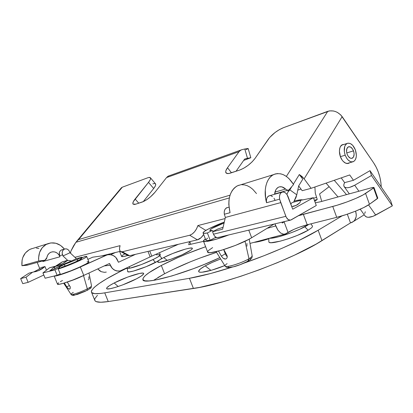 <?xml version="1.0" encoding="UTF-8"?>
<svg xmlns="http://www.w3.org/2000/svg" width="413" height="413" viewBox="0 0 413 413"><rect width="100%" height="100%" fill="white"/><g stroke="black" fill="none" stroke-linecap="round" stroke-linejoin="round"><path stroke-width="0.62" d="M127.813 271.769C129.068 273.101 146.006 267.428 155.484 262.456L153.13 259.689M163.754 257.547L167.322 260.464L163.754 257.547L160.946 259.085L163.754 257.547C174.286 252.023 193.48 245.967 192.344 248.611C192.081 249.416 190.212 250.737 186.743 252.565C177.017 257.769 158.504 263.819 157.781 262.09L158.355 260.882L157.699 261.95L158.024 262.234L159.976 262.26L170.941 259.261L182.04 254.836L190.785 250.18L191.9 249.266L192.35 248.585L192.133 248.167L189.789 248.13L185.287 249.132L172.737 253.489L163.754 257.547M114.179 282.977L118.164 286.503L114.179 282.977L109.337 285.729L106.802 287.804L106.554 288.475L107.029 288.868L110.07 288.718L115.521 287.345L122.532 284.955L136.589 278.765C125.919 284.459 107.53 290.509 106.662 288.672C106.162 287.742 108.665 285.848 114.179 282.977C125.784 276.906 144.839 270.897 143.652 273.778C143.306 274.795 140.952 276.457 136.589 278.765L141.36 275.977L143.559 274L143.6 273.406L142.934 273.107L139.666 273.401L127.617 277.097L114.179 282.977M304.804 226.783L308.113 230.237L311.423 227.945L312.264 227.031L312.476 226.009M260.629 240.588L261.228 241.027L260.629 240.588M268.687 238.802C262.209 240.934 257.309 242.121 253.99 242.364L261.341 240.996L268.687 238.802M205.22 265.858L210.924 270.386L205.22 265.858L200.444 268.93L198.601 271.171L198.921 271.857L200.078 272.208L202.055 272.203L212.029 270.066L224.749 265.58C212.628 270.587 200.031 273.509 198.787 271.744C198.039 270.654 200.181 268.693 205.22 265.858C209.572 263.473 214.714 261.171 220.645 258.951L212.174 262.415L205.22 265.858M157.843 277.577L164.586 273.752C180.316 265.518 197.641 258.383 216.557 252.348L199.711 258.151L190.264 261.852L172.417 269.772L164.586 273.752L161.323 265.466C174.472 258.703 189.237 252.457 205.622 246.721L187.089 253.701L177.874 257.588L161.323 265.466L149.093 272.642L145.231 275.641L143.156 278.083L143.037 279.838L144.973 280.819L148.969 280.938L154.958 280.148L172.035 275.91L193.434 268.677L204.538 264.325L219.83 257.635C186.459 273.535 141.902 285.693 142.872 279.451C142.893 276.576 149.041 271.914 161.323 265.466L164.586 273.752L153.455 280.406M91.562 292.368L94.716 300.148C95.227 302.326 99.739 302.796 108.252 301.557L104.742 292.853L189.443 278.295L193.418 288.48C225.199 284.242 293.922 258.765 321.98 240.629L350.487 222.901L351.959 222.421C355.898 220.222 357.116 216.458 355.608 211.136L356.295 215.034L356.114 216.939L354.7 220.212L353.528 221.451L350.487 222.901L347.323 214.182L350.487 222.901L316.224 244.052L294.619 255.1L277.453 262.653L259.106 269.87L240.583 276.359L222.875 281.774L199.82 287.365L108.252 301.557L100.818 302.249L96.286 301.655L95.119 300.901L94.675 299.874L94.933 298.578L97.453 295.295M321.98 240.629L318.155 230.237L342.145 215.834L318.155 230.237C301.738 240.18 272.286 253.319 243.587 263.282L264.32 255.601L282.239 248.192L298.527 240.717L318.155 230.237L321.98 240.629M126.435 268.378L120.457 271.382L126.435 268.378M104.742 292.853C96.275 294.247 91.825 293.942 91.387 291.934C91.779 287.804 101.469 280.954 120.457 271.382L106.456 278.93L99.28 283.452L94.241 287.36L91.645 290.478L91.35 291.681L91.763 292.626L94.758 293.653L100.695 293.447L104.742 292.853L108.252 301.557L193.418 288.48L189.443 278.295L104.742 292.853M232.003 267.175C215.023 272.621 200.837 276.328 189.443 278.295L210.578 273.53L232.003 267.175M203.547 241.342L188.72 244.744L189.495 241.688L188.72 244.744L203.547 241.342M189.758 241.626L190.785 244.269L189.758 241.626M127.663 271.62L129.383 271.888L133.507 271.047L146.176 266.669L158.355 260.882L160.946 259.085L161.545 258.006M268.827 238.394L268.853 242.059L269.622 242.545L271.217 242.705L280.288 241.156L288.708 238.637L297.468 235.364L308.113 230.237L304.928 226.83M326.074 183.135L338.02 196.949L326.074 183.135M334.256 180.295L346.507 194.626L334.256 180.295M269.116 242.333C271.227 244.79 297.618 236.695 308.113 230.237M160.946 259.085L155.484 262.456L152.96 259.617M129.264 266.808L129.816 268.192C138.923 266.452 161.643 256.365 160.259 254.733L158.36 256.643L154.137 259.034L141.391 264.563L129.816 268.192L129.264 266.808M126.301 268.218C126.476 268.646 127.648 268.636 129.816 268.192L126.853 268.512L126.301 268.218M160.156 254.573L156.321 254.826M271.702 237.625L271.909 238.182C280.969 237.124 302.734 228.983 308.821 224.362L299.817 229.22L291.418 232.664L278.579 236.783L271.909 238.182L271.702 237.625M268.899 238.373L271.909 238.182L268.899 238.373M120.555 251.543L119.677 251.471L120.555 251.543M119.625 251.481L121.587 256.396C121.783 256.932 123.869 256.623 127.844 255.471L123.281 256.571L121.608 256.458L122.547 255.306L124.881 253.866M294.484 201.012C298.867 199.897 301.588 199.525 302.657 199.902L300.019 199.866L294.484 201.012M353.502 150.879C354.581 154.472 354.173 156.919 352.294 158.22C350.265 158.788 348.541 157.451 347.126 154.199L346.574 151.896L346.827 148.742L348.262 146.878L350.384 146.925L352.475 148.85L353.843 152.005L354.117 154.271L353.456 157.09L351.742 158.386L350.286 158.153L348.169 156.238L347.126 154.199C346.053 150.611 346.445 148.164 348.309 146.858C350.358 146.269 352.088 147.606 353.502 150.879L346.755 152.929L353.502 150.879M340.384 156.656L345.185 155.205C343.471 149.47 344.096 145.557 347.059 143.466C350.353 142.511 353.125 144.653 355.386 149.898C357.111 155.649 356.46 159.568 353.435 161.648C350.198 162.552 347.452 160.404 345.185 155.205L340.384 156.656M345.185 155.205L346.863 158.484L347.916 159.8L350.255 161.545L351.448 161.906L353.642 161.545L355.325 159.816L356.238 157.002L356.362 155.314L355.386 149.898L352.717 145.35L350.41 143.579L348.082 143.156L347.013 143.487L345.294 145.169L344.71 146.46L344.297 151.519L345.185 155.205M107.008 254.955L80.359 266.999L83.772 275.404L109.517 263.479L112.207 268.383L115.088 270.458L118.428 271.16L120.353 270.902L150.151 256.881L147.993 251.409L150.151 256.881L178.364 244.295L151.772 256.132L149.743 250.996L151.772 256.132L120.106 270.964L116.734 270.99L113.56 269.575L111.082 266.927L109.517 263.479L83.772 275.404L73.029 279.942L63.241 283.323L59.033 284.309L57.464 284.092C57.159 285.744 72.378 280.747 83.772 275.404L80.359 266.999C69.663 271.904 55.296 276.839 54.232 276.008L59.802 274.934L73.266 270.045L106.218 255.265L92.698 257.191L87.866 259.364L92.698 257.191L106.218 255.265L107.855 254.723L111.273 254.744L114.447 256.194L115.79 257.392L116.905 258.848L118.459 262.276L135.495 254.336L118.459 262.276L115.79 257.392L112.919 255.301L109.564 254.547L103.549 255.451M115.325 252.544L110.715 254.64L115.325 252.544M104.437 272.337L101.216 271.671L97.778 268.915L99.739 270.83L101.216 271.671L104.437 272.337L106.296 272.09M110.23 265.26L104.303 265.895L110.23 265.26M54.155 276.029L57.464 284.092L58.708 282.745M60.313 281.718L62.487 280.499M299.079 186.511L298.516 186.697L299.079 186.511M216.655 237.506L214.621 237.909L216.655 237.506M228.719 234.956C215.349 240.087 203.351 242.885 203.423 241.027L205.349 238.864L203.495 240.64L203.573 241.285L206.5 241.491L216.928 239.013L228.719 234.956M251.656 237.738L248.781 230.139L251.656 237.738L248.533 239.499L235.606 245.353L221.27 250.335L210.795 252.627L208.849 252.637L207.646 251.966C206.851 255.838 239.798 245.291 251.656 237.738L274.093 224.063L251.656 237.738M284.113 221.889L284.774 221.497L284.113 221.889L288.037 232.405L284.113 221.889L282.291 223.015L281.976 222.168L282.291 223.015L284.113 221.889M374.008 187.533L371.153 187.874L373.259 187.425L373.935 187.456L373.889 187.755L363.115 194.9L355.97 198.359L346.832 201.988L337.225 205.194L298.48 215.715L303.323 214.264L307.205 224.77C299.456 226.882 293.065 229.427 288.037 232.405L284.955 234.119L283.561 234.212L280.618 232.994L277.856 230.093L274.934 223.861L275.708 225.937L267.066 228.343L275.708 225.937L277.856 230.093L280.618 232.994L283.561 234.212L285.636 233.892L294.03 229.329L299.286 227.233L307.205 224.77L303.323 214.264L332.749 206.464L336.714 217.336L307.205 224.77L336.714 217.336C348.262 214.492 364.343 208.075 369.459 204.28L365.562 193.423C360.379 197.063 344.261 203.475 332.749 206.464L336.714 217.336L345.96 214.636L355.531 211.172L363.822 207.512L369.459 204.28L365.562 193.423L373.595 187.987L377.394 198.622L369.459 204.28L377.797 198.137L374.008 187.533L373.595 187.987L377.394 198.622L377.787 198.111M371.153 187.874L320.622 201.72L315.295 202.824L320.622 201.72L371.153 187.874M301.005 189.097L297.788 190.088L301.005 189.097M329.14 186.681L319.569 193.95L321.748 201.41L319.569 193.95L329.14 186.681M314.763 201.374L317.246 199.448L315.279 193.165L314.902 187.001L315.279 193.165L317.246 199.448L314.365 200.295L317.246 199.448L314.763 201.374M377.467 197.987L377.725 198.049M313.601 198.214L316.482 197.362L313.601 198.214M207.703 251.543L208.503 250.495L212.618 247.619M349.615 162.753L348.846 163.223C346.59 164.069 344.359 163.016 342.145 160.068L340.42 156.749L339.393 151.132L339.904 147.818L340.503 146.491L342.258 144.746L344.189 144.374L342.341 144.71C338.577 146.233 338.443 155.061 342.145 160.068L343.229 161.4L345.629 163.145L348.02 163.481L349.615 162.753M344.618 182.629L341.246 177.879L344.618 182.629L353.456 180.29L344.618 182.629C343.735 184.244 343.559 185.535 344.086 186.506C345.784 188.504 349.315 188.075 354.684 185.231L358.912 191.224L354.684 185.231L349.62 187.388L347.421 187.755L345.65 187.6L344.432 186.95L343.838 185.845L343.905 184.374L344.618 182.629M349.703 174.947L353.456 180.29L369.996 170.662L390.621 200.682L369.996 170.662L371.478 175.515L392.35 205.85L390.621 200.682L392.35 205.85L371.478 175.515L354.684 185.231L371.478 175.515L369.996 170.662L353.456 180.29L349.703 174.947L311.113 188.313L302.208 190.713L298.671 185.958L302.208 190.713L311.113 188.313L349.703 174.947M142.263 202.029L135.655 204.198L143.688 201.451L147.018 199.525L150.544 196.815L154.989 192.257L166.553 177.58L239.06 151.669L227.511 167.724L225.916 170.652L225.704 171.813L226.505 173.305L228.833 173.496L239.669 170.068L230.48 173.083C228.084 173.837 226.572 173.734 225.937 172.773C225.369 171.694 225.896 170.011 227.511 167.724L231.456 172.763L227.511 167.724L239.06 151.669L240.939 150.027L241.972 149.656L240.371 150.363L239.06 151.669L166.553 177.58L154.989 192.257C150.962 196.96 146.723 200.217 142.263 202.029M205.56 230.263L197.879 225.581L225.116 218.554L197.879 225.581L196.562 228.828L194.533 231.817L192.117 234.073L189.696 235.25L122.289 251.77L120.72 251.641L119.755 250.428L119.533 248.321L120.085 245.647L74.898 257.304L120.085 245.647C119.212 248.543 119.357 250.5 120.513 251.512L122.289 251.77L189.696 235.25L197.404 239.834L201.069 237.681L203.671 234.512C201.756 237.429 199.67 239.204 197.404 239.834L129.599 255.714L197.404 239.834L189.696 235.25C193.403 233.872 196.134 230.65 197.879 225.581L205.56 230.263L206.583 230.01L205.56 230.263L205.431 230.702L205.56 230.263M120.286 251.316L101.681 255.91L120.286 251.316M76.488 241.548L121.37 187.786L122.32 187.182L78.609 239.576L75.858 242.312L70.912 251.058L70.509 253.184L70.912 251.058L73.55 245.89L75.858 242.312L78.609 239.576L230.041 195.184L78.609 239.576L122.32 187.182L147.735 177.802L122.32 187.182L121.143 188.054M373.646 162.877L340.87 115.036L337.488 112.455L335.537 111.567L333.508 110.989L329.548 110.865L283.499 127.669L327.772 111.319L286.364 176.428L327.772 111.319C333.317 109.92 338.113 111.686 342.155 116.626L304.128 178.819L311.113 188.313L304.128 178.819L342.155 116.626L373.646 162.877C378.329 170.032 380.858 178.08 381.235 187.022L380.884 182.51L379.893 177.234L378.318 172.076L376.212 167.234L373.646 162.877M268.357 139.176L255.048 158.411L269.622 137.55L275.053 132.511L279.364 129.646L283.499 127.669C277.304 130.307 272.255 134.142 268.357 139.176M138.747 203.181L135.118 198.978L148.51 182.365L153.682 188.498L143.249 201.652L153.682 188.498C155.402 186.289 156.031 184.761 155.572 183.914L150.461 177.827C150.9 178.653 150.249 180.166 148.51 182.365L133.353 201.606L132.821 203.532L133.058 204.125L134.499 204.471L135.655 204.198L132.986 204.032C132.49 203.082 133.203 201.399 135.118 198.978L138.747 203.181M239.669 170.068L243.711 168.236L248.079 165.365L252.069 161.906L255.048 158.411C250.867 163.775 245.745 167.663 239.669 170.068M150.461 177.827C150.084 177.291 149.176 177.28 147.735 177.802L148.856 177.476L150.311 177.657L150.538 178.906L150.167 179.887L148.51 182.365L153.682 188.498L155.314 186L155.67 185.014L155.438 183.754M302.765 179.211L298.697 185.845L296.777 194.807L298.697 185.845L302.765 179.211L299.327 174.544L302.765 179.211M152.81 183.826L154.818 183.486L155.417 183.733M244.682 159.01L236.05 171.25L244.682 159.01L250.815 157.751L243.696 160.414L250.82 157.72L247.495 158.318L244.795 149L241.972 149.656L244.795 149L247.495 158.318L244.682 159.01M75.858 242.312L229.329 197.941L75.858 242.312M288.166 190.171L288.155 191.647L286.927 194.451L288.155 191.647L289.828 189.841L291.552 187.063L289.079 190.806L288.155 191.647L288.16 190.171M293.648 202.158L295.987 197.512L296.777 194.807L289.828 189.841L296.777 194.807L293.648 202.158M127.023 254.351L128.009 255.575L129.599 255.714L122.289 251.77L129.599 255.714L127.803 255.446L120.921 251.734M293.369 184.136L299.327 174.544L301.996 176.49L304.128 178.819L299.327 174.544L293.369 184.136M245.988 149.604L247.867 148.783M248.156 148.53L244.795 149L248.151 148.51L250.82 157.72M168.421 176.052L169.449 175.68L167.859 176.372L166.553 177.58L168.421 176.052L240.939 150.027M365.314 211.781L364.669 213.567M364.958 215.808L366.605 217.047L368.417 217.305L373.13 216.288L392.35 205.85L375.706 215.07L368.541 204.9L375.706 215.07C370.368 217.749 366.785 217.997 364.958 215.813L360.239 209.19M63.7 283.189L70.99 294.34C70.953 295.486 81.134 292.074 87.329 288.842L86.957 290.494L87.329 288.842C81.5 291.877 71.893 295.192 71.098 294.459C70.706 294.18 71.439 293.493 73.297 292.399M63.907 264.671L65.414 265.977L63.907 264.671L59.467 267.02L58.883 267.609L59.549 267.701L58.894 267.639C58.878 267.242 60.546 266.251 63.907 264.671L77.675 259.23L63.907 264.671M60.257 268.027L59.549 267.701L54.919 269.865L49.359 271.284L55.058 266.318L49.575 267.753L42.947 272.916L49.359 271.284L54.862 266.535L54.521 268.878L49.359 271.284L42.947 272.916L45.131 278.217L57.149 275.301L45.131 278.217L42.947 272.916L49.575 267.753L57.665 265.879L55.058 266.318L54.521 268.878L61.088 265.404L71.495 260.97L67.598 260.309L62.988 255.936L62.559 254.888L59.591 255.724L60.014 256.762L42.9 261.527L42.622 260.918L42.9 261.527L60.014 256.762L59.591 255.724L62.559 254.888C61.738 252.219 62.373 250.288 64.459 249.096C66.209 248.492 67.737 249.018 69.038 250.66L70.029 252.735L76.379 258.698L82.042 257.191L82.259 257.722L82.042 257.191L77.675 259.23L77.03 261.202L77.675 259.23L82.042 257.191L76.379 258.698L71.495 260.97L76.379 258.698L70.029 252.735L62.988 255.936L70.029 252.735L69.038 250.66L67.954 249.566L66.632 248.941L65.239 248.874L63.948 249.369L62.931 250.366L62.317 251.739L62.187 253.319L62.988 255.936L67.598 260.309L71.495 260.97C63.297 264.243 57.639 266.881 54.521 268.878L49.359 271.284L54.919 269.865L59.549 267.701L60.257 268.027M66.751 286.844L64.351 282.993L66.751 286.844L69.467 285.497L66.751 286.844L67.417 287.778L66.751 286.844M67.314 282.027L70.318 287.159L70.107 288.785L68.904 289.038L67.417 287.778L68.166 288.568M69.885 286.168L70.318 287.159L70.107 288.785L69.58 289.121L68.604 288.888M83.529 275.585C78.109 278.186 72.833 280.293 67.711 281.893L75.233 279.229L83.529 275.585L87.329 288.842L83.529 275.585L85.068 274.8L83.529 275.585M87.143 261.734L88.181 261.599M88.826 261.734L88.387 262.42L86.059 263.922L79.477 267.175L70.845 270.809L60.443 274.454C69.988 271.79 89.895 262.88 88.852 261.801L86.689 256.447C87.685 257.418 67.727 266.24 58.202 268.987L75.145 262.069L81.129 258.987L81.583 258.445L80.809 258.404L85.001 256.442L86.591 256.334L86.214 257.041L83.865 258.497L77.252 261.697L68.604 265.311L58.202 268.987L60.443 274.454L58.202 268.987L62.642 266.906C69.384 264.847 81.924 259.271 81.588 258.507L81.547 258.605M80.483 259.41L80.809 258.404L81.588 258.507M41.305 267.51L44.96 266.535L38.151 270.82L28.951 273.153L20.65 278.599L26.029 277.231L32.575 272.203L28.951 273.153L20.65 278.599L22.751 283.654L20.65 278.599L26.029 277.231L32.575 272.203L35.988 271.542L39.23 270.36L42.24 268.677L44.96 266.535L46.462 270.179L44.96 266.535L41.305 267.51L37.779 269.854L41.305 267.51M34.506 271.594L37.779 269.854L33.463 272.043L38.151 270.82M36.112 271.511L36.907 271.145L36.112 271.511M39.746 268.6L37.201 262.436L39.746 268.6M55.357 266.297L62.136 261.956L67.598 260.309L64.206 262.844L57.665 265.879L60.794 264.707L67.665 260.479L62.136 261.956L59.384 264.15L56.333 265.874M60.195 273.855L57.149 275.301L54.919 269.865L57.149 275.301L60.195 273.855M43.814 275.022L28.151 282.342L22.751 283.654L28.151 282.342L26.029 277.231L28.151 282.342L43.814 275.022M33.2 248.29L30.294 249.194C24.145 252.41 21.362 257.918 21.946 265.719L38.734 260.99L45.022 260.226L46.504 258.734L46.845 257.66L44.888 260.283L27.144 265.223L44.021 260.5L38.734 260.99L21.946 265.719L27.144 265.223L44.191 260.479M46.845 257.66C47.34 255.053 48.667 253.241 50.825 252.24C54.81 251.042 57.872 252.549 60.014 256.762L58.791 254.645L57.066 253.009L55.012 252.013L52.828 251.76L50.727 252.281L48.915 253.525L47.572 255.384L46.845 257.66M38.734 260.99C38.104 252.916 40.902 247.232 47.139 243.944C53.685 241.538 59.462 243.252 64.464 249.091L60.592 245.425L55.853 243.247L50.83 242.911L46.08 244.475L42.167 247.8L39.555 252.513L38.564 258.089L38.734 260.99M31.522 248.719L29.251 249.715L25.384 252.952L22.792 257.526L22.08 260.159L21.946 265.719L28.13 264.95M38.874 248.471L36.401 248.094M62.244 249.741L61.491 249.958C59.41 251.15 58.775 253.071 59.591 255.724L59.353 252.591L59.962 251.223L60.979 250.232L62.244 249.741M73.953 294.299L73.369 295.016M73.566 295.181L77.329 294.443L85.408 291.237M88.114 289.849L90.256 288.32L90.344 288.037L89.564 287.887M91.459 285.77C91.846 286.183 90.473 287.205 87.329 288.842C90.111 287.402 91.516 286.421 91.547 285.904L88.986 272.988M80.809 258.404L85.001 256.442L86.689 256.447M88.965 278.801L88.841 276.746M88.274 279.787L88.681 279.487M71.041 294.423C71.97 295.388 73.003 295.667 74.144 295.274L86.864 290.52M251.987 255.508C252.575 256.081 251.574 257.154 248.982 258.734L247.888 261.052M223.794 249.566L226.938 255.275L227.145 257.567L226.556 258.543L225.612 259.039L224.471 258.972L223.288 258.368L221.337 256.091L225.302 253.845L223.676 249.602L225.968 255.219L227.269 256.705M216.154 251.693L224.992 265.972C225.013 268.228 241.75 263.215 248.982 258.734L245.012 241.269L248.982 258.734C251.14 257.428 252.204 256.452 252.162 255.812C252.42 257.676 251.197 259.328 248.492 260.768M203.113 233.066L205.824 240.098C205.953 240.707 207.409 240.764 210.186 240.273L215.307 237.542L210.186 240.273L206.727 240.578L205.824 240.092M205.86 239.819L207.605 238.12M224.083 222.984L212.297 228.286L210.294 229.623L209.835 230.439L212.179 230.48L207.378 232.973L203.945 233.36L203.191 233.149L203.108 232.684L204.884 231.058L208.988 228.704L224.3 222.065C212.901 226.35 202.664 231.533 203.062 232.937C203.175 233.5 204.616 233.51 207.378 232.973L212.179 230.48L209.819 230.413C210.289 229.019 215.049 226.546 224.083 222.984M213.5 231.234L212.179 230.48L213.495 231.234M296.044 205.457L299.864 202.757L300.71 200.3L313.415 197.703L300.71 200.3L292.079 202.576L290.824 204.022L292.079 202.576L300.71 200.3L299.864 202.757L297.324 204.833L293.116 206.474L296.044 205.457L291.764 206.562M240.691 184.797L237.367 185.824C229.705 190.698 227.269 199.655 230.051 212.69L224.331 214.254L225.374 217.444L280.747 202.623L286.307 217.357L288.259 219.639L290.504 220.16L316.286 205.514L313.415 197.703L292.74 209.195L287.025 194.59L285.553 192.969L283.901 192.091L282.275 192.076L280.881 192.923L279.9 194.538L279.462 196.712L279.632 199.164L280.747 202.623L225.374 217.444L222.638 229.2L212.545 231.734L213.485 234.186L285.848 216.324L279.632 199.164L266.561 202.731C263.102 190.656 266.37 177.962 273.478 174.647C280.747 171.86 287.453 175.148 293.602 184.513L288.909 189.959C287.846 190.419 286.741 190.119 285.6 189.066L274.95 192.097L285.6 189.066L281.981 186.898L279.56 186.826L278.434 187.218L276.509 188.818L275.755 189.99L274.578 194.291C274.96 190.734 276.256 188.374 278.47 187.203C280.799 186.196 283.173 186.815 285.6 189.066L286.715 189.866L287.856 190.171L288.919 189.954L293.602 184.513L288.909 178.545L286.235 176.336L283.437 174.735L280.592 173.79M277.784 173.537L275.084 173.997L272.57 175.164L270.329 177.007L268.424 179.485L266.912 182.525L265.853 186.056L265.27 189.959L265.631 198.426L266.561 202.731C266.086 199.36 266.819 197.094 268.76 195.927L269.72 195.654L267.846 196.588L266.855 198.178L266.406 200.32L266.561 202.731L279.632 199.164C279.136 195.736 279.854 193.434 281.79 192.257C284.345 191.477 286.457 192.969 288.124 196.748L292.74 209.195L313.415 197.703L316.286 205.514L290.953 220.015C288.894 220.599 287.19 219.37 285.848 216.324L213.485 234.186L214.466 235.931L215.808 237.134L217.3 237.614L218.72 237.299M238.982 185.179L236.453 186.33L234.181 188.127L232.24 190.517L230.691 193.444L229.576 196.82L228.941 200.548L228.807 204.518L230.051 212.69L224.331 214.254L224.218 211.977L224.703 209.949L225.715 208.426L227.609 207.517L226.639 207.791C224.677 208.926 223.913 211.079 224.331 214.254L225.374 217.444L222.638 229.2L212.545 231.734L217.558 229.117L223.087 227.269L217.558 229.117L212.545 231.734L213.485 234.186C214.745 236.917 216.412 237.991 218.487 237.413L290.132 220.212M275.079 200.305L273.989 198.194M272.528 196.609L270.876 195.752M241.693 184.699L244.506 184.895L247.346 185.747L250.123 187.234L252.771 189.304L256.499 193.573M250.015 259.509L250.479 258.476M228.172 266.524L228.42 267.294L229.184 267.428L233.66 266.741L240.113 264.676L246.287 261.945M225.302 253.845L221.337 256.091L218.554 251.094L221.337 256.091L223.288 258.368L225.612 259.039L226.556 258.543L227.145 257.567L227.238 256.292L226.773 254.945M210.186 240.273L207.378 232.973L210.186 240.273M246.917 246.21L246.943 243.448M248.156 260.97L248.982 258.734C242.261 262.895 226.737 267.769 225.214 266.24C224.589 265.776 225.219 264.903 227.119 263.618M127.736 268.517C127.38 268.687 127.349 269.699 127.638 271.548M158.267 262.296L157.781 262.09M107.261 288.914L106.662 288.672M312.533 226.154L310.844 223.851M199.763 272.162L198.787 271.744M143.012 279.797L142.872 279.451M143.528 274.056L143.652 273.778M159.392 255.895C159.795 255.766 160.523 256.499 161.581 258.089M364.225 214.786L353.538 221.44M159.464 252.71L160.259 254.733M351.711 158.391L352.294 158.22M341.577 145.2L347.059 143.466M346.982 163.517L352.495 161.917M203.485 241.182L207.646 251.966M284.459 234.207L249.979 243.438M347.88 163.502L348.846 163.223M349.321 193.852L344.303 186.81M225.937 172.773L226.154 173.047M59.73 265.172L55.445 266.292M47.139 243.944L30.294 249.194M61.491 249.958L64.454 249.096M87.081 290.427C93.297 286.343 90.323 288.986 91.547 285.904M249.22 239.132L252.162 255.812M209.819 230.413L210.31 230.624M288.197 190.161L274.604 193.996M237.367 185.824L273.478 174.647M268.76 195.927L281.785 192.257M228.988 207.125L226.639 207.791M226.427 258.657L225.921 258.946M248.141 260.975C244.687 262.957 240.526 264.707 235.663 266.23C234.739 266.586 229.54 267.769 228.162 267.583C227.176 267.696 226.159 267.221 225.111 266.153"/></g></svg>
